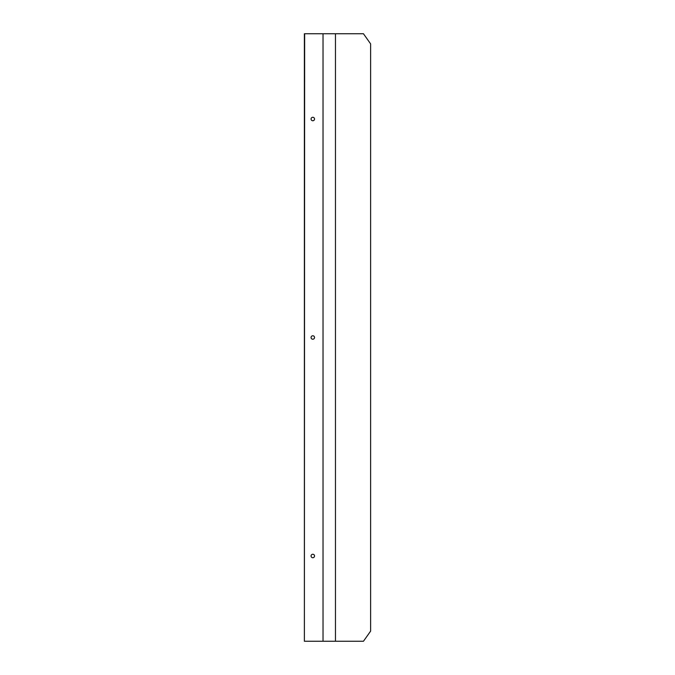 <?xml version="1.0" encoding="UTF-8"?>
<svg xmlns="http://www.w3.org/2000/svg" width="675" height="675" viewBox="0 0 675 675"><rect width="100%" height="100%" fill="white"/><g stroke="black" fill="none" stroke-linecap="round" stroke-linejoin="round"><path stroke-width="1.01" d="M335.467 33.75L335.467 641.25L363.462 641.25L370.617 631.125L370.617 43.875L363.462 33.75L304.383 33.75L304.383 641.25L304.653 33.75M335.467 641.25L304.653 641.25M314.533 337.5A1.73 1.73 0 0 1 312.803 339.23A1.73 1.73 0 0 1 311.074 337.5A1.73 1.73 0 0 1 312.803 335.77A1.73 1.73 0 0 1 314.533 337.5M314.533 555.989A1.73 1.73 0 0 1 312.803 557.719A1.73 1.73 0 0 1 311.074 555.989A1.73 1.73 0 0 1 312.803 554.251A1.73 1.73 0 0 1 314.533 555.989M314.533 119.011A1.73 1.73 0 0 1 312.803 120.749A1.73 1.73 0 0 1 311.074 119.011A1.73 1.73 0 0 1 312.803 117.281A1.73 1.73 0 0 1 314.533 119.011M323.03 33.75L323.03 641.25"/></g></svg>
